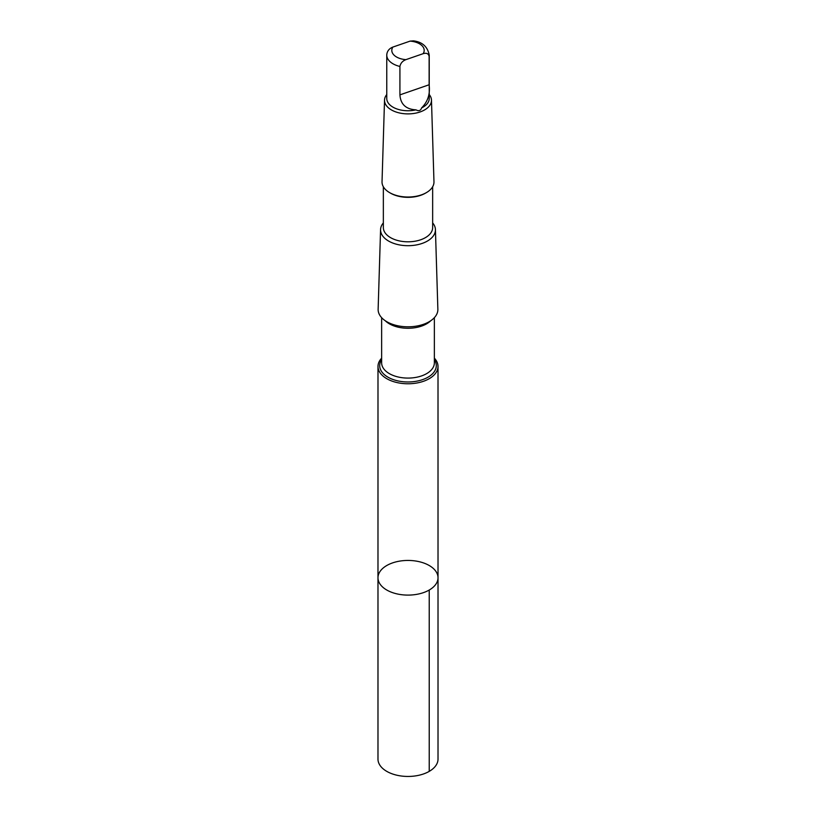 <?xml version="1.0" encoding="UTF-8"?>
<svg xmlns="http://www.w3.org/2000/svg" width="816" height="816" viewBox="0 0 816 816"><rect width="100%" height="100%" fill="white"/><g stroke="black" fill="none" stroke-linecap="round" stroke-linejoin="round"><path stroke-width="1.22" d="M396.811 593.854A30.019 17.33 180 0 1 377.981 577.769A30.019 17.33 180 0 1 408 560.439A30.019 17.33 180 0 1 438.019 577.769A30.019 17.33 180 0 1 396.811 593.854A30.019 17.33 180 0 1 377.981 577.769L377.981 759.115A30.019 17.33 0 0 0 396.811 775.2A30.019 17.33 0 0 0 438.019 759.115L438.019 577.769A30.019 17.33 180 0 1 396.811 593.854M399.922 66.453A21.236 12.26 0 0 1 386.764 55.121L386.876 53.887A21.236 12.26 0 0 0 386.764 55.121L386.764 98.501A21.236 12.26 0 0 0 400.085 109.874A21.236 12.26 0 0 0 415.976 109.854C418.792 111.364 420.658 110.711 421.597 107.916A21.236 12.26 0 0 0 429.236 98.501L429.236 55.121A21.236 12.26 0 0 1 429.124 56.355C428.502 53.581 426.503 52.693 423.147 53.683L405.899 59.65C402.553 60.965 400.554 63.24 399.922 66.453L399.922 94.87C400.574 104.285 405.929 109.283 415.976 109.854M386.876 53.887C387.498 50.684 389.497 48.409 392.853 47.083L410.101 41.116L413.437 40.851C422.341 41.953 427.604 46.706 429.236 55.121M381.643 358.153A30.008 17.33 0 0 0 377.992 366.435A30.008 17.33 0 0 0 396.811 382.52A30.008 17.33 0 0 0 438.008 366.435A30.008 17.33 0 0 0 434.357 358.153M383.347 222.901A27.438 15.841 0 0 0 380.572 229.571L378.134 309.254A29.866 17.248 0 0 0 396.862 325.564A29.866 17.248 0 0 0 437.866 309.254L435.428 229.571A27.438 15.841 0 0 0 432.653 222.901M380.572 229.571A27.438 15.841 0 0 0 397.769 244.555A27.438 15.841 0 0 0 435.428 229.571M383.347 186.762L383.347 227.582A24.653 14.229 0 0 0 398.81 240.781A24.653 14.229 0 0 0 432.653 227.582L432.653 186.762M386.764 94.544A23.48 13.556 0 0 0 384.53 100.093L382.031 181.764A25.969 14.994 0 0 0 389.63 192.637L390.568 193.178A24.653 14.229 0 0 0 398.81 196.319A24.653 14.229 0 0 0 425.432 193.178L426.37 192.637A25.969 14.994 0 0 0 433.969 181.764L431.47 100.093A23.48 13.556 0 0 0 429.236 94.544M389.63 192.637A25.969 14.994 0 0 0 398.32 195.942A25.969 14.994 0 0 0 426.37 192.637M384.53 100.093A23.48 13.556 0 0 0 399.248 112.914A23.48 13.556 0 0 0 431.47 100.093M421.597 107.916C427.798 101.735 430.307 94.024 429.124 84.772L429.124 56.355M429.226 590.019L429.226 771.375M392.853 47.083A16.187 9.343 0 0 0 401.962 59.058A16.187 9.343 0 0 0 405.899 59.65M381.643 359.672A28.305 16.34 0 0 0 397.443 380.797A28.305 16.34 0 0 0 427.931 377.237A28.305 16.34 0 0 0 434.357 359.672M381.643 317.679L381.643 362.875A26.357 15.218 0 0 0 398.177 376.992A26.357 15.218 0 0 0 434.357 362.875L434.357 317.679M385.234 320.719A26.357 15.218 0 0 0 398.177 327.175A26.357 15.218 0 0 0 430.766 320.719M423.147 53.683A16.187 9.343 0 0 0 410.101 41.116M429.124 84.772L399.922 94.87M377.992 366.435L377.981 577.769M438.008 366.435L438.019 577.769"/></g></svg>
